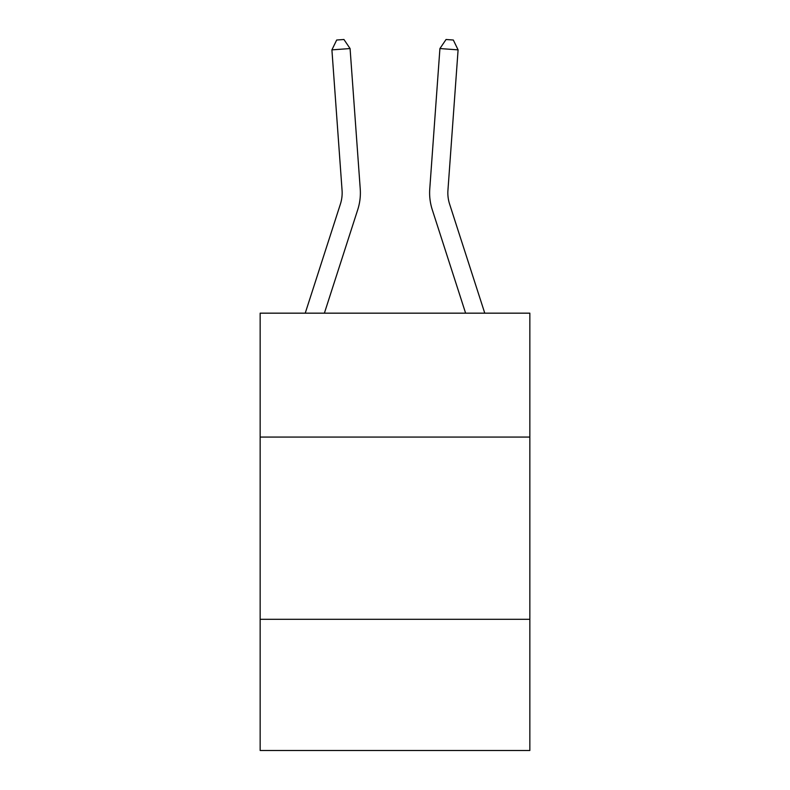 <?xml version="1.0" encoding="UTF-8"?>
<svg xmlns="http://www.w3.org/2000/svg" width="790" height="790" viewBox="0 0 790 790"><rect width="100%" height="100%" fill="white"/><g stroke="black" fill="none" stroke-linecap="round" stroke-linejoin="round"><path stroke-width="1.19" d="M529.843 437.077L529.843 313.166L260.157 313.166L260.157 437.077L529.843 437.077L529.843 750.5L260.157 750.5L260.157 437.077M529.843 619.301L260.157 619.301M342.06 190.272A36.449 36.449 -39.6 0 1 340.401 204.087L305.236 313.166L340.401 204.087A36.449 36.449 -19 0 0 342.06 190.272L331.909 49.869L350.079 48.555L360.24 188.958A54.668 54.668 140.4 0 1 357.742 209.676L324.384 313.166M484.764 313.166L449.599 204.087A36.449 36.449 19 0 1 447.94 190.272L458.091 49.869L439.921 48.555L429.76 188.958A54.668 54.668 -140.4 0 0 432.258 209.676L465.616 313.166M331.909 49.869L336.678 40.023L343.946 39.5L350.079 48.555M449.599 204.087A36.449 36.449 39.6 0 1 447.94 190.272M458.091 49.869L453.322 40.023L446.054 39.5L439.921 48.555L429.76 188.958"/></g></svg>
